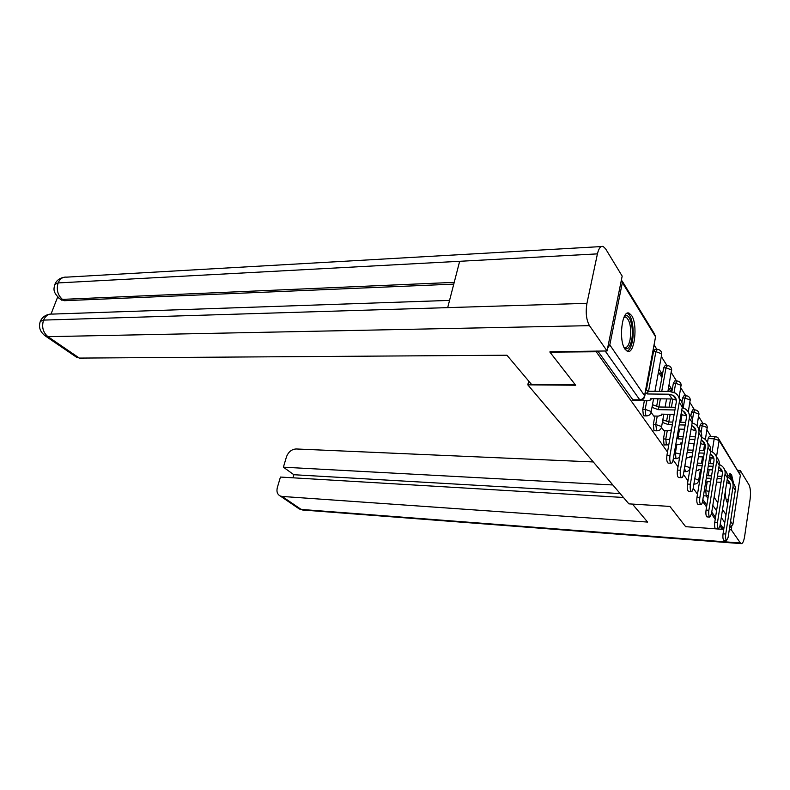 <?xml version="1.0" encoding="UTF-8"?>
<svg xmlns="http://www.w3.org/2000/svg" width="790" height="790" viewBox="0 0 790 790"><rect width="100%" height="100%" fill="white"/><g stroke="black" fill="none" stroke-linecap="round" stroke-linejoin="round"><path stroke-width="1.19" d="M673.455 457.884L674.314 458.565M664.923 430.649L663.472 438.825L664.025 444.622L664.736 444.977M654.88 416.044L653.35 424.418L653.932 430.372L654.712 430.757M644.354 400.737L642.744 409.319L643.366 415.441L644.206 415.846M631.625 315.526L629.166 313.205C622.007 309.374 618.373 340.421 625.028 349.21L627.319 351.293C634.498 354.878 638.073 324.72 631.625 315.526M733.604 483.608L731.639 474.938L730.503 473.862L727.551 476.469M725.24 492.022C725.408 497.058 726.109 500.603 727.363 502.638L727.778 503.151M710.961 436.357L706.971 429.938M702.903 423.391L698.627 416.518M694.489 409.852L689.927 402.515M685.7 395.721L680.822 387.87M676.517 380.958L671.303 372.554M666.918 365.503L661.319 356.507M656.855 349.308L654.278 345.181M707.485 442.519L708.126 438.598L714.19 438.796L715.434 436.495L717.833 437.482L719.107 440.544L716.471 457.035M596.381 351.056L596.243 351.757L549.929 352.133L575.653 385.224L527.809 384.849L628.88 503.862L669.9 506.42L685.661 526.683L715.523 528.806M718.693 529.033L722.425 529.29L719.986 525.854M596.243 351.757L667.511 452.038M673.11 459.899L677.998 466.791M683.399 474.395L687.981 480.834M693.205 488.181L697.491 494.214M698.725 429.177C701.125 431.34 702.093 434.085 701.629 437.393L704.127 438.539C707.198 440.682 708.502 443.634 708.018 447.416L699.841 497.552C699.417 501.235 699.733 503.576 700.779 504.573C701.54 504.711 702.122 503.645 702.547 501.364L706.566 506.973M710.674 451.258L712.886 452.324C715.908 454.447 717.192 457.361 716.737 461.074L708.877 510.261C708.472 513.856 708.768 516.127 709.766 517.085L711.464 513.905L715.226 519.168M719.127 439.596L740.349 475.215L732.853 524.649L729.565 527.878M722.425 529.29L722.702 527.523L724.005 527.611M607.619 348.202L609.801 344.894L622.352 282.573L621.493 279.492M549.929 352.133L550.077 351.451M642.319 399.77L643.208 400.718M651.069 412.4L653.794 416.024M658.455 372.12L661.062 376.198L661.605 373.236L659.166 373.226M657.073 430.827L656.747 430.817C659.186 430.827 660.756 429.691 661.467 427.39L663.896 430.619M668.547 387.89L670.868 391.514L671.391 388.601L668.992 388.581M699.308 429.73L699.989 425.652L702.172 425.711L703.465 423.401C705.964 423.825 707.248 425.277 707.317 427.765M690.835 416.014L691.497 412.143L693.719 412.183L695.062 409.862C697.61 410.296 698.923 411.778 698.992 414.316M681.889 402.248L682.629 398.032L684.89 398.061L686.273 395.731C688.89 396.165 690.223 397.676 690.292 400.273M666.721 420.547L667.836 414.276M669.1 407.166L670.572 398.94M671.856 391.712L673.356 383.288L675.657 383.298L677.099 380.958C679.765 381.392 681.138 382.933 681.207 385.599M656.786 405.586L658.021 398.772M659.374 391.366L663.659 367.854L666 367.854L667.491 365.494C670.226 365.928 671.628 367.518 671.698 370.243M646.368 389.904L653.498 351.688L655.888 351.668L657.428 349.308C660.233 349.743 661.664 351.362 661.734 354.167M528.668 381.027L527.809 384.849M698.558 481.001L699.446 482.285M671.391 388.601L669.071 384.967M661.605 373.236L658.998 369.147M703.219 423.391L701.283 423.351L699.989 425.652M694.785 409.862L692.84 409.822L691.497 412.143M685.977 395.731L684.021 395.701L682.629 398.032M676.773 380.958L674.798 380.948L673.356 383.288M667.145 365.503L665.15 365.503L663.659 367.854M657.053 349.308L655.038 349.328L653.498 351.688M722.702 527.523L720.263 524.076M715.513 517.361L711.75 512.058M706.862 505.146L702.853 499.478M715.197 436.485L709.381 436.307L708.126 438.598M597.793 351.046L633.185 400.204M668.498 463.108L668.073 463.098C666.819 461.953 666.434 459.395 666.918 455.405L676.27 402.298C676.675 399.325 675.677 397.015 673.268 395.385L669.071 394.22L647.573 393.973L648.077 391.248L669.564 391.465L675.243 393.055C678.482 395.247 679.825 398.348 679.272 402.347L669.96 455.524C669.486 459.523 669.861 462.081 671.115 463.226C671.964 463.404 672.636 462.318 673.1 459.938L682.284 407.077C682.797 403.552 681.76 400.678 679.173 398.466M647.573 393.973L645.46 392.452M645.963 389.727L648.077 391.248M642.981 400.718L647.8 400.787L650.95 399.839L650.763 398.674L672.132 398.97L676.329 400.155M673.86 396.313L674.542 396.412M682.185 407.65L685.345 408.953C688.515 411.126 689.848 414.177 689.324 418.098L680.417 470.228C679.953 474.109 680.308 476.597 681.494 477.683C682.313 477.861 682.945 476.765 683.399 474.425L692.188 422.601C692.682 419.184 691.675 416.379 689.186 414.197M678.896 477.555L678.511 477.535C677.336 476.459 676.971 473.97 677.435 470.09L686.382 418.038C686.767 415.115 685.779 412.844 683.409 411.225L681.701 410.435M674.917 409.971L658.208 409.654L652.372 407.462L652.866 404.786L658.692 406.988L675.391 407.275M658.208 409.654L658.692 406.988M653.577 416.014L658.307 416.123L661.428 415.224L661.25 414.138L674.137 414.404M686.411 415.826L680.99 414.543M683.893 411.975L684.486 412.064M690.361 484.221C689.917 488.003 690.253 490.412 691.369 491.449C692.159 491.607 692.771 490.531 693.205 488.22L701.629 437.393L698.893 433.108L690.361 484.221L687.438 484.063L696.01 433.019C696.385 430.155 695.407 427.923 693.067 426.314L691.675 425.632M688.801 491.311L688.455 491.291C687.33 490.254 686.994 487.845 687.438 484.063M672.32 424.714L668.35 424.605L662.662 422.482L663.136 419.865L668.814 421.988L672.784 422.087M668.35 424.605L668.814 421.988M679.647 422.255L685.631 422.393M663.679 430.619L668.32 430.748L671.411 429.908M696.02 430.757L691.033 429.424M684.456 429.247L678.462 429.079M685.177 425.03L679.193 424.882M693.452 426.906L693.956 426.985M692.149 422.867L694.953 424.092C698.083 426.254 699.397 429.256 698.893 433.108M575.327 384.789L531.571 384.463L506.933 355.233L79.356 358.087L75.682 356.646M597.428 253.876L459.662 261.293L447.693 307.626L586.95 303.321L597.428 253.876C598.751 248.287 600.667 245.818 603.165 246.46L605.584 248.791L622.174 276.105L607.056 350.967L549.998 351.797M586.95 303.321C585.459 312.504 586.308 319.95 589.478 325.658L607.056 350.967M57.66 297.05L51.044 313.995M453.766 284.124L64.267 300.704L60.376 299.193M449.559 300.397L52.673 314.084C48.605 313.65 45.563 315.654 43.549 320.098L40.3 321.402C42.018 317.392 45.227 314.983 49.928 314.144M601.279 246.569L66.686 277.142C62.845 276.776 60.001 278.712 58.134 282.929L54.856 284.38C54.214 288.074 51.676 291.48 60.119 298.995L58.569 297.889M632.425 504.079L647.593 522.072L282.139 496.446L301.158 509.422L740.418 543.007L731.283 529.843L729.288 529.705M593.28 461.943L296.161 448.967C291.609 449.273 288.38 451.91 286.454 456.887L283.393 467.186L612.843 484.971M740.418 543.007L741.119 543.629C742.62 543.836 743.805 541.377 744.654 536.252L750.085 499.399C750.856 492.921 750.5 488.082 749.038 484.902L740.289 470.494L739.894 473.091M731.747 526.752L731.283 529.843M623.458 497.473L280.45 477.061L277.349 487.489C276.352 491.548 277.31 494.382 280.213 495.972L282.139 496.446M620.14 493.572L293.86 474.721L292.952 477.802M293.86 474.721L283.393 467.186M723.749 529.31L722.435 529.211M740.289 470.494L737.959 470.386M624.12 316.978C629.057 310.48 634.4 327.455 631.615 340.214C629.818 347.936 627.339 350.424 624.169 347.689M623.972 347.274L624.505 347.551C626.954 348.104 628.81 345.467 630.074 339.651C631.516 328.215 630.144 320.681 625.986 317.067L623.922 317.392M627.161 351.224C629.472 350.276 631.2 346.988 632.365 341.369C634.676 330.348 631.901 314.716 627.3 313.373L627.112 313.314M727.817 475.916C729.081 475.264 730.108 476.449 730.888 479.49M730.404 486.057L730.325 484.29M728.953 477.92L727.551 476.627M731.777 480.636C731.254 477.081 730.414 474.889 729.269 474.04M728.044 501.403L726.691 501.304M726.425 500.564L728.489 498.52M698.242 504.415L697.926 504.395C696.859 503.398 696.543 501.067 696.968 497.384L705.194 447.318C705.549 444.503 704.581 442.301 702.29 440.711L701.174 440.129M682.767 439.033L678.027 438.875L676.921 437.917M678.027 438.875L678.472 436.307L683.212 436.455M677.376 435.349L678.472 436.307M689.808 436.653L695.368 436.821M675.756 444.632L677.889 444.711L680.95 443.911L680.792 442.963L682.086 443.002M705.184 444.997L700.602 443.625M694.262 443.407L688.692 443.229M694.933 439.408L689.374 439.24M707.82 443.476C710.131 445.609 711.069 448.286 710.635 451.505L702.547 501.364M707.257 516.917L706.961 516.897C705.954 515.949 705.658 513.678 706.062 510.093L713.953 460.955C714.298 458.2 713.34 456.028 711.089 454.447L710.23 453.974M692.702 452.709L687.152 452.334M687.27 452.512L687.705 449.984L693.126 450.182M699.476 450.419L704.65 450.606M686.184 458.022L690.065 457.301L689.917 456.413L692.07 456.502M709.716 457.173L713.923 458.605M703.614 456.956L698.419 456.748M704.236 453.144L699.051 452.956M716.5 457.124C718.732 459.237 719.651 461.854 719.226 464.984L711.464 513.905M719.295 464.52L721.26 465.507C724.223 467.611 725.496 470.485 725.062 474.128L717.508 522.407C717.113 525.913 717.399 528.125 718.347 529.033L719.976 525.883L727.442 477.861C727.847 474.82 726.958 472.262 724.795 470.178M715.868 528.856L715.592 528.846C714.634 527.927 714.357 525.725 714.752 522.22L722.337 474C722.662 471.284 721.714 469.151 719.493 467.581L718.87 467.226M697.373 463.098L702.567 463.315M708.679 463.582L713.508 463.779M696.089 470.84L698.785 470.119L698.646 469.28L701.56 469.408M712.521 469.902L707.682 469.685M713.103 466.278L708.274 466.07M702.152 465.804L696.958 465.587M690.727 463.602L691.25 461.123M722.277 471.61L718.406 470.178M727.521 477.209L729.269 478.118C732.182 480.202 733.436 483.036 733.021 486.61L725.753 534.02C725.378 537.437 725.645 539.59 726.543 540.469L728.123 537.338L735.312 490.185C735.688 487.223 734.828 484.714 732.735 482.66M724.094 540.281L723.847 540.261C722.939 539.382 722.672 537.23 723.048 533.813L730.345 486.472C730.661 483.806 729.723 481.703 727.541 480.152L727.126 479.895M699.762 473.704L700.839 473.803M706.714 475.669L711.553 475.896M717.448 476.182L721.961 476.39M705.519 483.026L707.129 482.384L707.001 481.604L710.615 481.781M721.023 482.305L716.51 482.078M721.576 478.849L717.063 478.631M711.168 478.345L706.319 478.108M700.444 476.242L699.417 476.143L699.822 473.704M730.276 484.053L726.711 482.611M685.71 471.65L684.436 468.282M676.586 458.654L675.944 458.319L675.42 452.67L676.803 444.671M674.374 452.631L680.2 454.003M667.056 445.066L666.355 444.701L665.802 438.904L667.254 430.718M663.472 438.825L669.683 439.724M654.367 430.748L656.747 430.817L655.73 424.487L657.25 416.093M653.35 424.418L655.73 424.487L661.388 426.482L661.467 427.39M646.605 415.905L645.786 415.491L645.173 409.358L646.773 400.767M642.744 409.319L645.173 409.358L650.97 411.422L651.059 412.41C650.328 414.74 648.728 415.905 646.25 415.896L643.83 415.846M704.285 490.62L705.786 490.709L707.139 482.374M708.205 475.738L709.173 469.754M710.17 463.641L711.178 457.38M712.076 451.85L714.19 438.796L719.107 440.544L740.349 475.215M714.101 497.256L717.824 502.687M722.514 509.55L726.01 514.645M730.562 521.301L732.853 524.649M609.801 344.894L644.571 395.681L655.562 336.787L622.352 282.573M701.066 432.357L702.172 425.711L707.198 427.509L705.391 439.517M692.317 420.438L693.719 412.183L698.864 414.039L697.047 425.938M678.304 436.06L679.509 429.108M680.694 422.275L682.027 414.562M683.182 407.926L684.89 398.061L690.164 399.967L688.297 412.005M668.804 421.978L670.157 414.325M671.421 407.206L672.873 399.009M674.048 392.413L675.657 383.298L681.059 385.263L679.044 398.002M658.909 406.988L660.391 398.802M661.734 391.386L666 367.854L671.539 369.878L667.906 391.455M648.541 391.257L655.888 351.668L661.566 353.762L661.635 354.829L654.93 391.317M694.43 484.092L693.926 483.855M683.883 471.561L685.453 471.64C687.784 471.67 689.265 470.593 689.917 468.401L689.858 467.66L684.851 465.853M693.896 484.053L694.203 484.072C696.494 484.102 697.955 483.046 698.587 480.893L698.528 480.202L694.795 478.582M640.127 400.313L605.17 350.987M632.277 399.77L639.248 399.868C642.043 399.651 643.811 398.249 644.571 395.681L644.66 396.738C643.909 399.118 642.27 400.303 639.742 400.303L632.77 400.204M703.456 495.784L706.23 495.942L705.786 490.709L709.074 491.36M724.786 522.555L721.28 517.519M716.55 510.745L712.817 505.383M707.939 498.391L706.23 495.942L708.403 495.508M622.421 281.457L654.199 333.42L655.562 336.787L644.768 396.136M666.918 455.405L669.96 455.524M647.464 393.815L647.968 391.09M669.071 394.22L672.132 398.97M679.272 402.347L682.284 407.077M677.435 470.09L680.417 470.228M658.11 409.506L658.593 406.84M681.247 413.071L682.214 414.572M689.324 418.098L692.188 422.601M668.251 424.467L668.715 421.85M691.191 428.486L691.813 429.444M589.478 325.658L47.943 336.668L79.356 358.087M454.22 282.356L62.44 299.38L64.267 300.704M61.936 300.319L60.119 298.995L62.44 299.38C57.66 295.095 56.218 289.614 58.134 282.929L459.662 261.293M447.693 307.626L43.549 320.098C41.544 326.951 43.006 332.472 47.943 336.668L44.28 335.256M297.761 507.931L303.301 510.044M696.968 497.384L699.841 497.552M677.938 438.746L678.383 436.169M708.018 447.416L710.635 451.505M706.062 510.093L708.877 510.261M687.182 452.384L687.616 449.856M716.737 461.074L719.226 464.984M714.752 522.22L717.508 522.407M725.062 474.128L727.442 477.861M723.048 533.813L725.753 534.02M733.021 486.61L735.312 490.185M729.723 473.822L730.503 473.862M653.577 398.713L651.167 411.847M664.42 444.968L668.794 444.74M674.028 458.546L676.309 458.644L679.588 457.558M666.572 398.891L665.101 407.097M663.827 414.197L661.556 426.867M696.099 431.567L695.22 436.821M694.114 443.407L692.978 450.182M691.922 456.492L689.996 467.947M704.729 443.536L704.601 444.326M704.552 444.602L703.574 450.567M702.527 456.906L701.481 463.276M700.483 469.359L698.656 480.468M655.74 337.231L655.601 335.691M671.115 463.226L668.073 463.098M651.059 399.266L651.167 398.683M673.268 395.385L676.309 400.135M681.494 477.683L678.511 477.535M661.526 414.681L661.615 414.148M683.409 411.225L686.303 415.747M691.369 491.449L688.455 491.291M693.067 426.314L695.832 430.629M40.3 321.402C38.325 327.317 40.172 332.294 45.83 336.303L77.252 357.712M54.856 284.37C56.475 280.529 59.517 278.159 63.98 277.27M741.119 543.629L302.412 509.975L299.262 508.948L280.213 495.972M624.436 317.106L625.986 317.067M700.779 504.573L697.926 504.395M702.29 440.711L704.927 444.829M709.766 517.085L706.961 516.897M711.089 454.447L713.607 458.388M718.347 529.033L715.592 528.846M719.493 467.581L721.902 471.344M726.543 540.469L723.847 540.261M727.541 480.152L729.851 483.757"/></g></svg>
